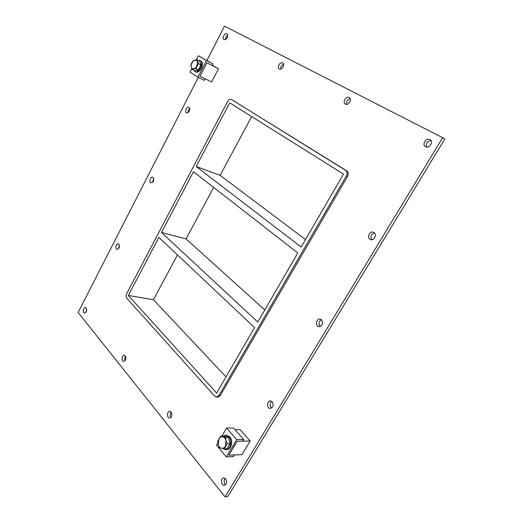 <?xml version="1.0" encoding="UTF-8"?>
<svg xmlns="http://www.w3.org/2000/svg" width="523" height="523" viewBox="0 0 523 523"><rect width="100%" height="100%" fill="white"/><g stroke="black" fill="none" stroke-linecap="round" stroke-linejoin="round"><path stroke-width="0.78" d="M225.165 478.336C223.818 480.153 223.785 482.108 225.073 484.18L225.616 484.71M225.688 478.846C227.25 482.01 226.786 484.187 224.289 485.377C220.915 485.834 220.373 477.963 223.759 477.891L225.688 478.846M349.148 97.546L349.253 97.605C352.437 99.292 348.383 106.019 345.376 104.057C342.212 102.436 346.076 95.755 349.148 97.546M350.162 98.67C347.337 99.573 346.2 101.462 346.749 104.339M171.145 412.019C169.91 413.739 169.838 415.504 170.916 417.315L170.962 417.367M171.171 412.059C172.479 415.027 171.949 417.014 169.589 418.021C166.68 418.139 166.929 411.104 169.818 411.326L171.171 412.059M282.616 62.917L282.688 62.956C285.355 64.329 281.838 70.579 279.328 68.931C276.68 67.604 280.06 61.407 282.616 62.917M283.544 64.192C281.498 65.159 280.59 66.787 280.805 69.062M125.311 355.869C126.403 358.641 125.853 360.471 123.67 361.36C121.173 361.288 121.872 354.934 124.33 355.307L125.311 355.869M125.559 356.248C124.598 357.64 124.435 359.111 125.075 360.648M118.898 244.228C119.911 246.908 119.283 248.647 117.008 249.425C114.766 249.059 116.139 243.241 118.316 243.881L118.898 244.228M119.362 245.071L118.479 248.824M271.751 401.357C269.803 403.2 269.62 405.305 271.195 407.679L271.607 408.032M272.123 401.69C273.915 405.057 273.307 407.299 270.286 408.411C266.58 408.47 266.756 400.559 270.45 400.893L272.123 401.69M153.167 177.46C154.272 180.272 153.54 182.043 150.977 182.782C148.676 182.181 150.552 176.349 152.762 177.232L153.167 177.46M153.736 178.448L152.468 182.383M321.397 319.697C318.677 321.482 318.265 323.737 320.168 326.457L320.259 326.535M321.449 319.743C323.489 323.404 322.665 325.705 318.958 326.646C314.97 326.136 316.284 318.239 320.207 319.141L321.449 319.743M189.11 107.431C190.307 110.379 189.463 112.197 186.574 112.883C184.259 112.027 186.718 106.189 188.921 107.326L189.11 107.431M189.803 108.621C188.509 109.647 187.94 110.987 188.097 112.654M373.932 232.545C377.22 234.52 374.095 241.038 370.565 239.573C366.466 238.325 369.369 230.584 373.324 232.232L373.932 232.545M374.39 232.931C370.984 234.278 370.134 236.54 371.84 239.717M429.893 139.576L430.056 139.667C433.92 141.779 429.148 149.055 425.487 146.656C421.656 144.649 426.14 137.405 429.893 139.576M430.972 140.569C427.108 141.269 425.689 143.433 426.729 147.055M86.197 307.949C87.112 310.525 86.563 312.224 84.556 313.035C82.405 312.865 83.36 307.066 85.465 307.504L86.197 307.949M86.583 308.714L86.007 312.192M226.851 33.89L226.904 33.923C229.172 35.061 226.067 40.879 223.942 39.48C221.693 38.375 224.687 32.603 226.851 33.89M227.668 35.348C226.23 36.283 225.511 37.636 225.511 39.402M161.483 232.467L257.8 322.037L297.796 252.969L193.464 171.688L161.483 232.467L186.057 238.919L264.795 309.956M196.184 166.523L301.202 247.078L343.461 174.094L229.708 102.822L196.184 166.523L220.137 175.355L305.556 239.567M251.661 116.577L220.137 175.355M213.672 187.424L186.057 238.919M128.331 295.449L216.666 393.08L254.57 327.614L158.887 237.396L128.331 295.449L153.448 299.718L226.034 376.9M177.474 254.923L153.448 299.718M206.964 60.4L224.472 26.15L444.883 138.863L227.786 496.569L225.04 496.85L78.117 312.479L198.302 77.339M442.759 137.523L225.04 496.85M220.235 395.61L218.895 395.545L216.483 397.107L217.823 397.16L220.235 395.61L347.547 176.441C348.684 174.067 348.436 172.217 346.801 170.897L232.323 100.017M346.801 170.897L345.625 170.361C347.259 171.681 347.507 173.531 346.37 175.911L347.547 176.441M218.895 395.545L346.37 175.911M345.625 170.361L232.617 100.161M216.483 397.107L214.829 396.257L126.847 298.28C125.951 297.012 125.899 295.469 126.703 293.651L227.629 101.521C228.714 99.73 229.924 99.05 231.271 99.494L231.414 99.579M197.988 77.175L204.356 80.339L205.173 78.751L200.048 76.188L206.912 62.76L212.253 65.552L213.077 63.95L198.361 55.758L206.513 60.491L197.988 77.175L189.993 72.246L191.764 68.761M213.077 63.95L206.513 60.491M196.328 59.772L198.361 55.758M233.402 456.605L234.389 454.958L228.813 455.193L237.122 441.281L242.665 441.164L243.666 439.497L236.729 439.627L226.407 456.912L233.402 456.605M217.895 442.785L216.502 445.132L226.407 456.912M221.791 436.182L226.596 428.043L236.729 439.627M226.596 428.043L233.526 428.036L243.666 439.497M193.634 70.239L194.798 71.448C198.864 73.848 204.303 62.767 200.08 60.635L198.341 60.354M199.976 60.576L200.904 61.067C205.127 63.198 199.694 74.266 195.628 71.86L194.798 71.448M222.909 448.616L225.786 449.708C230.388 449.872 232.578 440.745 228.865 436.868L225.491 435.188L222.948 436.162M225.491 435.188L226.426 435.182L229.8 436.855C233.513 440.726 231.329 449.839 226.727 449.675L225.786 449.708M195.883 68.565L192.104 69.467L194.628 70.742L198.407 69.847L200.897 64.957L199.583 60.995L197.066 59.687L198.38 63.656L195.883 68.565L198.407 69.847M192.104 69.467L190.823 65.506L193.288 60.635L197.066 59.687M198.38 63.656L200.897 64.957M196.857 65.976C193.281 72.932 188.097 65.8 193.203 61.041C197.047 59.119 198.263 60.766 196.857 65.976M200.172 66.382L199.152 68.389M218.228 444.465L217.751 441.327L220.778 436.195L225.505 437.339L226.021 440.543L227.211 443.694L224.138 448.865L219.405 447.649L218.228 444.465L218.908 438.79M224.138 448.865L226.969 448.773L230.035 443.628L227.211 443.694M230.035 443.628L228.329 437.3L223.602 436.156L220.778 436.195M225.505 437.339L228.329 437.3M225.315 446.315C224.275 447.93 222.981 448.584 221.445 448.27M226.021 440.543L225.341 446.269M222.818 436.777C224.334 437.228 225.4 438.47 226.008 440.49M221.406 448.257C219.882 447.78 218.83 446.531 218.241 444.517M218.934 438.745C219.961 437.136 221.242 436.476 222.778 436.764M241.959 454.644L228.813 455.193L237.122 441.281L250.184 441L241.959 454.644M250.184 441L240.064 429.651L234.977 429.671M211.638 81.974L200.048 76.188L206.912 62.76L218.444 68.794L211.638 81.974M212.397 65.27L218.444 68.794M232.474 100.083L231.271 99.494"/></g></svg>
